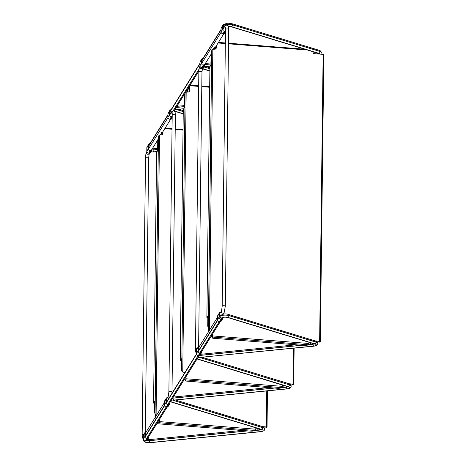 <?xml version="1.0" encoding="UTF-8"?>
<svg xmlns="http://www.w3.org/2000/svg" width="466" height="466" viewBox="0 0 466 466"><rect width="100%" height="100%" fill="white"/><g stroke="black" fill="none" stroke-linecap="round" stroke-linejoin="round"><path stroke-width="0.7" d="M174.301 110.25L174.633 111.112L175.024 109.085M174.523 111.217L183.225 113.733M175.216 108.671L175.554 109.539L175.938 107.512M183.691 108.823L175.432 109.644L183.755 108.724M202.39 68.467L209.881 70.919M156.226 418.625A1.561 1.439 -148.1 0 1 155.708 416.604A1.561 1.439 31.9 0 0 155.702 416.616A1.561 1.439 31.9 0 0 156.221 418.637M209.537 332.94A1.561 1.439 -148.1 0 1 209.018 330.918L217.575 317.171M209.013 330.93A1.561 1.439 31.9 0 0 209.013 330.936A1.561 1.439 31.9 0 0 209.531 332.957M156.104 415.969L156.145 414.938M155.382 414.175L155.568 415.212L155.021 416.563L155.178 414.6L155.021 416.563M155.347 416.802L155.341 417.192M162.005 134.802L162.017 134.179L160.49 134.057L160.479 134.802M160.048 134.767L160.49 134.057M209.415 330.289L209.461 329.252M208.692 328.489L208.879 329.526L208.337 330.877L208.488 328.914L208.337 330.877M208.657 331.116L208.657 331.507M215.321 49.122L215.327 48.493L213.801 48.371L213.789 49.116M213.358 49.087L213.801 48.371M170.748 400.976L171.08 401.843L261.682 429.466A3.856 1.276 0.7 0 1 260.343 431.621L150.046 442.595A3.856 1.276 0.7 0 1 146.266 442.298A3.856 1.276 0.7 0 1 145.048 441.075L145.13 440.947M261.682 429.466A1.52 0.949 -73 0 1 261.257 429.483L170.935 401.948L171.471 399.816M313.036 344.182L313.076 344.182A1.52 0.46 84.3 0 0 313.542 346.098L198.679 357.527L199.046 355.529M198.324 356.688L198.662 357.556L313.566 346.122A1.52 0.46 84.3 0 0 313.735 346.197C316.758 345.737 318.109 344.84 317.795 343.5L317.795 343.43A5.452 1.806 -179.3 0 0 315.96 342.05L229.004 315.54A5.452 1.806 -179.3 0 0 220.039 316.431L220.039 316.501A5.452 1.806 0.7 0 1 229.004 315.61L315.96 342.126A5.452 1.806 0.7 0 1 317.795 343.5M313.735 346.197L198.679 357.527M197.334 358.144L197.671 359.012L198.056 356.985M288.093 386.168L288.367 386.867L197.52 359.117L288.297 386.646A3.856 1.276 0.7 0 1 288.623 388.452A3.856 1.276 0.7 0 1 286.957 388.801L173.667 400.102L286.98 388.825A3.938 1.305 -179.3 0 0 288.681 388.469A3.938 1.305 -179.3 0 0 288.349 386.623L197.689 358.983M172.385 398.238L173.684 400.073M171.709 399.694L172.968 400.265L173.667 400.102M212.391 336.959L211.244 336.155M212.997 336.889L211.826 334.85M159.081 422.639L157.933 421.841M159.681 422.575L158.516 420.53M158.201 422.289L157.56 423.32L157.036 423.279M162.156 134.744L162.18 132.845M161.405 134.126L161.422 132.56M215.473 49.058L215.496 47.159M214.715 48.447L214.733 46.874M211.512 336.603L210.871 337.634L210.347 337.594M208.751 328.233L209.339 329.124L208.372 328.204L207.731 326.101L207.853 315.808L206.869 317.416L207.836 317.573M207.65 316.781L207.644 317.439L207.259 317.41L207.848 316.466M209.945 66.708L210.917 65.059L211.046 54.767L211.762 50.479L212.834 49.239L209.415 329.002L209.98 329.375M211.616 56.013L211.331 57.376L211.616 56.013M207.644 317.439L207.842 317.119M208.832 328.582L209.543 329.34M216.282 45.889L216.259 47.841A1.561 1.439 31.9 0 1 214.715 49.192L212.834 49.239M319.472 342.12L319.857 342.149A3.897 0.722 -85.5 0 0 320.113 341.939L319.734 341.91A3.897 0.722 94.5 0 1 319.472 342.12A3.897 0.722 94.5 0 1 319.105 341.333M319.734 341.91L319.956 341.537L319.548 341.368L315.709 341.065M320.113 341.939L320.328 341.601A0.897 0.297 0.7 0 0 320.346 341.543L323.847 54.662A0.897 0.297 -179.3 0 0 323.136 54.365L313.973 53.642A0.781 0.722 31.9 0 1 313.245 53.042L312.884 51.674M315.167 340.891L319.629 341.246A0.897 0.297 0.7 0 1 320.346 341.543M320.328 341.485L323.829 54.72A0.897 0.297 -179.3 0 0 323.847 54.662M212.77 333.703L212.548 337.064L308.259 344.782A3.897 1.293 -179.3 0 1 303.995 345.423L213.387 338.287A1.561 0.518 -179.3 0 1 212.147 337.768A1.561 0.518 -179.3 0 1 212.176 337.664L212.181 337.297A1.561 0.518 -179.3 0 0 212.147 337.401A1.561 0.518 -179.3 0 0 212.176 337.5M212.688 333.831L212.665 336.056L212.181 337.297M212.548 337.064L212.176 337.664M308.509 344.619L309.313 342.393M216.014 48.61A1.561 1.439 31.9 0 0 216.183 47.969L216.207 46.012M209.618 329.212L210.061 329.246M182.095 371.076L182.684 371.967L181.717 371.047L181.076 368.938L181.198 358.651L180.214 360.259L181.181 360.416M180.994 359.624L180.989 360.282L180.598 360.265L181.192 359.303M183.284 109.545L184.262 107.902L184.39 97.61L185.107 93.316L186.179 92.082L182.759 371.839L182.888 372.183L184.559 372.311A1.561 1.439 -148.1 0 1 184.985 372.404M184.961 98.856L184.67 100.213L184.961 98.856M180.989 360.282L181.187 359.962M182.177 371.425L182.888 372.183M189.569 87.422L188.369 88.761A5.842 5.406 -148.1 0 0 187.606 91.4L187.594 91.423A1.52 0.501 -179.3 0 0 187.559 91.522L188.357 88.785A5.842 5.406 31.9 0 0 188.357 88.785A5.842 5.406 31.9 0 0 187.594 91.423L187.606 91.4A1.52 0.501 0.7 0 1 189.4 91.027L189.394 91.383A1.561 1.439 31.9 0 1 188.06 92.035L186.179 92.082M189.272 86.455A1.561 0.518 -179.3 0 0 189.58 86.589M292.817 384.963L293.196 384.992A3.897 0.722 -85.5 0 0 293.458 384.782L293.079 384.753A3.897 0.722 94.5 0 1 292.817 384.963A3.897 0.722 94.5 0 1 292.45 384.176M293.079 384.753L293.3 384.38L292.893 384.211L289.567 383.949M293.458 384.782L293.673 384.444A0.897 0.297 0.7 0 0 293.691 384.386L294.133 348.149M289.17 383.786L292.974 384.083A0.897 0.297 0.7 0 1 293.691 384.386M186.115 376.545L185.893 379.907L281.604 387.625A3.897 1.293 -179.3 0 1 277.34 388.265L186.732 381.13A1.561 0.518 -179.3 0 1 185.491 380.611A1.561 0.518 -179.3 0 1 185.52 380.506L185.526 380.139A1.561 0.518 -179.3 0 0 185.491 380.244A1.561 0.518 -179.3 0 0 185.52 380.343M186.033 376.674L186.01 378.899L185.526 380.139M185.893 379.907L185.52 380.506M281.854 387.462L282.699 385.085M189.359 91.447A1.561 1.439 31.9 0 0 189.528 90.812L189.586 85.942M189.4 91.388A1.561 1.439 31.9 0 0 189.604 90.684L189.662 85.82M182.963 372.054L184.635 372.188A1.561 1.439 -148.1 0 1 185.066 372.276M155.44 413.919L156.028 414.81L155.061 413.89L154.421 411.781L154.543 401.494L153.559 403.102L154.526 403.259M154.339 402.467L154.333 403.119L153.943 403.102L154.537 402.146M156.628 152.388L157.607 150.745L157.735 140.452L158.452 136.159L159.523 134.924L156.104 414.682L156.669 415.055M158.306 141.693L158.015 143.056L158.306 141.693M154.333 403.119L154.531 402.805M155.522 414.268L156.226 415.02M162.972 131.569L162.949 133.526A1.561 1.439 31.9 0 1 161.405 134.878L159.523 134.924M266.162 427.805L266.54 427.835A3.897 0.722 -85.5 0 0 266.802 427.625L266.424 427.596A3.897 0.722 94.5 0 1 266.162 427.805A3.897 0.722 94.5 0 1 265.795 427.019M266.424 427.596L266.645 427.223L266.237 427.054L263.01 426.798M266.802 427.625L267.012 427.287A0.897 0.297 0.7 0 0 267.035 427.229L267.478 390.858M262.638 426.64L266.319 426.926A0.897 0.297 0.7 0 1 267.035 427.229M159.459 419.388L159.238 422.749L254.949 430.468A3.897 1.293 -179.3 0 1 250.685 431.108L160.077 423.973A1.561 0.518 -179.3 0 1 158.83 423.448A1.561 0.518 -179.3 0 1 158.865 423.349L158.871 422.982A1.561 0.518 -179.3 0 0 158.836 423.081A1.561 0.518 -179.3 0 0 158.865 423.186M159.378 419.517L159.349 421.736L158.871 422.982M159.238 422.749L158.865 423.349M255.199 430.304L256.055 427.899M162.704 134.29A1.561 1.439 31.9 0 0 162.873 133.649L162.896 131.697M156.308 414.897L156.751 414.932M222.777 318.121L221.379 318.563L222.701 318.744L222.859 318.22L222.701 318.744A1.171 1.083 -148.1 0 1 221.758 319.146L220.995 319.082A1.946 1.8 -148.1 0 1 219.107 317.096L219.148 313.735A1.946 1.8 -148.1 0 1 219.404 312.855L217.838 315.371A1.946 1.8 -148.1 0 0 217.587 316.251L217.546 319.612A1.946 1.8 -148.1 0 0 219.428 321.598L220.191 321.657A1.171 1.083 -148.1 0 0 221.129 321.272L222.76 318.662M219.404 312.855A1.946 1.8 -148.1 0 1 220.762 312.051M220.069 313.164A1.637 1.515 31.9 0 0 219.754 314.043L219.725 316.938M225.556 31.344A1.171 1.083 -148.1 0 1 225.27 31.356L224.507 31.298A1.946 1.8 -148.1 0 1 222.626 29.311L222.666 25.95A1.946 1.8 -148.1 0 1 222.917 25.071L221.356 27.581A1.946 1.8 -148.1 0 0 221.1 28.461L221.059 31.822A1.946 1.8 -148.1 0 0 222.946 33.808L223.709 33.867A1.171 1.083 -148.1 0 0 224.641 33.488L225.544 32.049M225.561 30.907L224.897 30.855L225.561 30.663M222.917 25.071A1.946 1.8 -148.1 0 1 224.542 24.255M321.342 52.74A5.452 1.806 -179.3 0 0 321.348 52.699A5.452 1.806 -179.3 0 0 319.513 51.324L232.551 24.809A5.452 1.806 -179.3 0 0 223.593 25.7L223.272 26.218A1.637 1.515 31.9 0 0 223.272 26.253L223.237 29.189M201.673 352.046L200.275 352.482L201.597 352.669L201.755 352.145L201.597 352.669A1.171 1.083 -148.1 0 1 200.648 353.065L199.885 353.007A1.946 1.8 -148.1 0 1 198.003 351.02L198.044 347.659A1.946 1.8 -148.1 0 1 198.295 346.78L196.734 349.29A1.946 1.8 -148.1 0 0 196.477 350.17L196.436 353.531A1.946 1.8 -148.1 0 0 198.324 355.517L199.087 355.581A1.171 1.083 -148.1 0 0 200.019 355.197L201.656 352.581M198.295 346.78A1.946 1.8 -148.1 0 1 199.658 345.97M198.959 347.088A1.637 1.515 31.9 0 0 198.65 347.962L198.615 350.863M205.186 64.256L203.793 64.698L205.116 64.879L205.267 64.355L205.116 64.879A1.171 1.083 -148.1 0 1 204.166 65.281L203.403 65.217A1.946 1.8 -148.1 0 1 201.516 63.23L201.557 59.869A1.946 1.8 -148.1 0 1 201.813 58.99L200.246 61.506A1.946 1.8 -148.1 0 0 199.996 62.38L199.955 65.741A1.946 1.8 -148.1 0 0 201.842 67.733L202.605 67.791A1.171 1.083 -148.1 0 0 203.537 67.407L205.174 64.797M201.813 58.99A1.946 1.8 -148.1 0 1 203.153 58.186M221.088 29.731L202.168 60.137A1.637 1.515 31.9 0 0 202.168 60.178L202.133 63.108M169.624 403.556L168.226 403.993L169.548 404.179L169.706 403.655L169.548 404.179A1.171 1.083 -148.1 0 1 168.599 404.575L167.836 404.517A1.946 1.8 -148.1 0 1 165.954 402.531L165.995 399.17A1.946 1.8 -148.1 0 1 166.245 398.29L164.684 400.801A1.946 1.8 -148.1 0 0 164.428 401.68L164.387 405.041A1.946 1.8 -148.1 0 0 166.275 407.028L167.038 407.092A1.171 1.083 -148.1 0 0 167.97 406.707L169.607 404.092M166.245 398.29A1.946 1.8 -148.1 0 1 167.603 397.481M166.91 398.599A1.637 1.515 31.9 0 0 166.601 399.473L166.566 402.374M172.245 116.791A1.171 1.083 -148.1 0 1 172.117 116.791L171.354 116.727A1.946 1.8 -148.1 0 1 169.467 114.741L169.507 111.38A1.946 1.8 -148.1 0 1 169.764 110.5L168.197 113.017A1.946 1.8 -148.1 0 0 167.946 113.896L167.906 117.251A1.946 1.8 -148.1 0 0 169.793 119.244L170.556 119.302A1.171 1.083 -148.1 0 0 171.488 118.917L172.234 117.735M172.251 116.325L171.744 116.284L172.251 116.145M169.764 110.5A1.946 1.8 -148.1 0 1 171.104 109.696M199.978 63.656L170.119 111.648A1.637 1.515 31.9 0 0 170.113 111.689L170.084 114.619M148.514 437.475L147.122 437.918L148.444 438.098L148.596 437.574L148.444 438.098A1.171 1.083 -148.1 0 1 147.495 438.5L146.732 438.436A1.946 1.8 -148.1 0 1 144.844 436.45L144.885 433.089A1.946 1.8 -148.1 0 1 145.142 432.209L143.58 434.726A1.946 1.8 -148.1 0 0 143.324 435.605L143.283 438.966A1.946 1.8 -148.1 0 0 145.171 440.952L145.934 441.011A1.171 1.083 -148.1 0 0 146.866 440.626L148.503 438.017M145.142 432.209A1.946 1.8 -148.1 0 1 146.499 431.405M145.806 432.518A1.637 1.515 31.9 0 0 145.497 433.397L145.462 436.293M152.032 149.691L150.635 150.128L151.957 150.308L152.114 149.79L151.957 150.308A1.171 1.083 -148.1 0 1 151.013 150.71L150.25 150.652A1.946 1.8 -148.1 0 1 148.363 148.666L148.404 145.305A1.946 1.8 -148.1 0 1 148.66 144.425L147.093 146.936A1.946 1.8 -148.1 0 0 146.837 147.815L146.802 151.176A1.946 1.8 -148.1 0 0 148.683 153.163L149.446 153.221A1.171 1.083 -148.1 0 0 150.384 152.842L152.015 150.227M148.66 144.425A1.946 1.8 -148.1 0 1 150 143.615M167.929 115.166L149.009 145.573A1.637 1.515 31.9 0 0 149.009 145.608L148.98 148.543M153.634 148.928A1.52 0.46 84.3 0 0 153.465 148.852A1.52 0.46 84.3 0 0 153.139 149.877A2.336 0.775 0.7 0 1 152.126 149.901M157.625 149.435L153.133 149.953L157.625 149.504M210.935 63.9L205.285 64.459M183.249 111.52L176.684 109.522M223.272 26.288L223.593 25.7A1.52 1.404 -148.1 0 1 223.791 25.018C226.954 22.252 229.278 23.469 231.986 23.725A1.52 0.949 -73 0 1 232.551 24.809L232.551 24.884A1.52 0.949 107 0 1 231.526 26.684A3.938 1.305 -179.3 0 0 228.334 26.335M224.321 27.075A1.52 1.404 31.9 0 1 223.593 25.776A5.452 1.806 0.7 0 1 232.551 24.884L319.513 51.324A1.52 0.949 -73 0 0 318.948 50.235L231.986 23.725M210.341 65.991L204.038 66.621M205.273 64.535L210.935 63.97M228.346 26.358A3.856 1.276 0.7 0 1 231.474 26.702L318.435 53.211A1.52 0.949 107 0 1 318.01 53.235L318.499 53.439M318.96 54.033L318.435 53.211A3.856 1.276 0.7 0 1 319.723 54.097M231.474 26.702A1.52 0.949 107 0 1 231.049 26.719L318.01 53.235M173.27 110.698L199.069 69.23M157.124 151.52L153.599 151.869A1.52 0.46 -95.7 0 1 153.133 149.953A2.336 0.775 -179.3 0 1 152.12 149.976M153.599 151.869A3.856 1.276 0.7 0 1 151.025 151.823M204.015 66.65L210.323 66.021M320.754 54.178L321.348 52.774A5.452 1.806 0.7 0 0 319.513 51.394A1.52 0.949 107 0 1 318.488 53.194L231.526 26.684M319.798 54.103A3.938 1.305 -179.3 0 0 318.488 53.194M199.139 68.991L172.059 112.51M149.009 145.642L167.929 115.236M170.113 111.724L199.978 63.726M202.162 60.213L221.082 29.807M157.048 151.648L153.792 151.974A1.52 0.46 -95.7 0 1 153.623 151.893L157.106 151.549M151.007 151.852A3.938 1.305 -179.3 0 0 153.623 151.893M183.225 113.698L174.651 111.083M176.503 109.539L183.249 111.595M209.881 70.89L202.553 68.653M203.84 66.935L209.904 68.782M183.773 108.695L175.571 109.51M176.183 107.483L184.28 106.679M184.28 106.603L176.23 107.407M209.904 68.712L203.881 66.871M189.534 90.055A4.322 4.002 31.9 0 0 189.4 91.027M187.553 91.994L187.559 91.522A1.52 0.501 -179.3 0 0 187.588 91.621M189.476 91.033A4.246 3.926 -148.1 0 1 189.534 90.433M317.736 53.939A4.322 4.002 31.9 0 0 316.763 52.856M314.218 52.076L313.985 53.642M316.571 52.798A4.246 3.926 -148.1 0 1 317.643 53.934M312.919 51.802L313.455 51.843M145.567 157.828A1.561 0.518 0.7 0 1 145.538 157.729C145.672 154.829 146.021 152.918 146.598 151.992A1.561 1.439 31.9 0 0 147.903 154.287A1.561 1.439 31.9 0 0 149.242 153.64L149.499 153.227M142.182 434.959A1.561 0.518 0.7 0 1 142.153 434.854L145.538 157.729A1.561 0.518 0.7 0 1 145.567 157.625A1.561 0.518 0.7 0 1 147.407 157.246A1.561 0.518 0.7 0 1 148.654 157.764A1.561 0.518 0.7 0 1 148.619 157.869M168.733 398.529A1.561 1.439 -148.1 0 1 168.209 396.508L166.735 398.884M171.937 393.374L172.001 391.929A1.561 0.518 0.7 0 0 170.754 391.405A1.561 0.518 -179.3 0 0 168.913 391.79A1.561 0.518 -179.3 0 0 168.884 391.889A1.561 0.518 -179.3 0 0 168.913 391.988M171.971 392.028A1.561 0.518 0.7 0 0 172.001 391.929L175.385 115.166A1.561 0.518 0.7 0 0 174.138 114.642A1.561 0.518 -179.3 0 0 172.298 115.026A1.561 0.518 -179.3 0 0 172.269 115.125A1.561 0.518 -179.3 0 0 172.298 115.23M170.09 114.24L171.692 111.659A1.561 1.439 31.9 0 0 172.21 113.681M143.283 439.03L142.398 437.65L142.153 434.854A1.561 0.518 0.7 0 1 142.182 434.755A1.561 0.518 0.7 0 1 143.802 434.359M143.289 438.325A1.561 1.439 -148.1 0 1 143.196 436.712L143.312 436.526M171.692 111.659L173.422 110.704C175.525 111.927 174.89 110.733 175.385 115.166A1.561 0.518 0.7 0 1 175.35 115.265M198.877 72.143A1.561 0.518 0.7 0 1 198.848 72.044C198.982 69.149 199.332 67.238 199.908 66.306A1.561 1.439 31.9 0 0 201.213 68.601A1.561 1.439 31.9 0 0 202.559 67.954L202.658 67.791M195.493 349.279A1.561 0.518 0.7 0 1 195.464 349.174L198.848 72.044A1.561 0.518 0.7 0 1 198.877 71.945A1.561 0.518 0.7 0 1 200.718 71.56A1.561 0.518 0.7 0 1 201.964 72.084A1.561 0.518 0.7 0 1 201.935 72.183M223.08 314.218L224.169 312.47A1.561 1.439 31.9 0 1 222.83 313.117A1.561 1.439 -148.1 0 1 221.525 310.828L219.888 313.449M224.169 312.47L225.311 306.244A1.561 0.518 0.7 0 0 224.064 305.719A1.561 0.518 -179.3 0 0 222.23 306.104A1.561 0.518 -179.3 0 0 222.195 306.203A1.561 0.518 -179.3 0 0 222.224 306.308M225.282 306.343A1.561 0.518 0.7 0 0 225.311 306.244L228.695 29.48A1.561 0.518 0.7 0 0 227.449 28.962A1.561 0.518 -179.3 0 0 225.608 29.341A1.561 0.518 -179.3 0 0 225.579 29.445A1.561 0.518 -179.3 0 0 225.608 29.544M223.243 28.805L225.002 25.98A1.561 1.439 31.9 0 0 225.521 28.001M196.442 353.228L195.708 351.964L195.464 349.174A1.561 0.518 0.7 0 1 195.493 349.069A1.561 0.518 0.7 0 1 197.112 348.679M196.454 352.389A1.561 1.439 -148.1 0 1 196.466 351.096M225.002 25.98L226.732 25.018C228.835 26.242 228.2 25.053 228.695 29.48A1.561 0.518 0.7 0 1 228.66 29.585M315.395 340.961A1.52 0.949 107 0 1 315.96 342.05L315.96 342.126A1.52 0.949 -73 0 1 314.934 343.92L227.973 317.41A1.52 0.949 -73 0 0 229.004 315.61L229.004 315.54A1.52 0.949 107 0 0 228.439 314.451L315.395 340.961C316.857 341.322 317.661 342.143 317.795 343.43A5.452 1.806 -179.3 0 1 317.795 343.465M219.725 316.565L220.237 315.744A1.52 1.404 31.9 0 0 220.039 316.431M217.657 320.258L198.114 351.673M196.553 354.183L166.065 403.183M164.504 405.694L144.961 437.102M145.054 440.941L144.973 441.069A3.938 1.305 -179.3 0 0 146.213 442.316A3.938 1.305 -179.3 0 0 150.069 442.624A1.52 0.46 84.3 0 0 150.238 442.7L145.788 442.339C144.332 441.978 143.528 441.156 143.388 439.869L143.4 439.63A5.452 1.806 -179.3 0 0 143.394 439.799A5.452 1.806 -179.3 0 0 143.394 439.834M175.397 400.02L262.195 426.483A1.52 0.949 107 0 1 262.76 427.572L173.136 400.247M264.595 428.988A5.452 1.806 -179.3 0 0 264.595 428.953A5.452 1.806 -179.3 0 0 262.76 427.572L262.76 427.648A5.452 1.806 0.7 0 1 264.595 429.029L264.595 428.953C264.461 427.666 263.657 426.844 262.195 426.483M301.665 345.242L199.827 355.377M314.16 343.867A2.336 0.775 0.7 0 1 313.239 344.089M247.516 430.858L149.586 440.609A2.336 0.775 0.7 0 1 147.297 440.428A2.336 0.775 0.7 0 1 147.052 440.341M147.017 440.399A2.336 0.775 -179.3 0 0 147.291 440.498A2.336 0.775 -179.3 0 0 149.586 440.679L149.586 440.609A1.52 0.46 -95.7 0 1 149.912 439.578L241.93 430.421M260.954 429.396A2.336 0.775 0.7 0 1 260.284 429.576M259.877 429.798A1.52 0.46 84.3 0 0 260.343 431.621M260.11 429.675A2.336 0.775 -179.3 0 0 261.053 429.425M247.929 430.893L149.586 440.679A1.52 0.46 84.3 0 0 150.046 442.595M145.672 440.993A1.52 1.404 -148.1 0 1 145.048 441.075M222.894 317.428A1.52 1.404 -148.1 0 1 222.888 317.439L222.76 317.591C223.907 317.101 225.486 317.055 227.495 317.451A1.52 0.949 -73 0 0 227.926 317.428L314.882 343.943A3.856 1.276 0.7 0 1 313.542 346.098M222.795 317.567A1.52 1.404 -148.1 0 1 221.589 318.062A3.856 1.276 0.7 0 1 227.926 317.428M146.691 438.436L166.234 407.028M167.795 404.511L198.283 355.517M199.844 353.001L219.387 321.592M220.954 319.082L221.589 318.062M227.495 317.451L314.457 343.96A1.52 0.949 -73 0 0 314.882 343.943M313.076 344.182L313.076 344.164A2.336 0.775 -179.3 0 0 314.259 343.902M199.681 355.465L302.079 345.277M308.486 344.636L309.109 344.572M150.069 442.624L260.366 431.644A3.938 1.305 -179.3 0 0 261.735 429.448L171.098 401.814M261.735 429.448A1.52 0.949 -73 0 0 262.76 427.648L172.95 400.265M260.366 431.644A1.52 0.46 84.3 0 0 260.535 431.72C263.552 431.26 264.909 430.363 264.595 429.029M144.973 441.069A1.52 1.404 -148.1 0 1 143.575 439.986M227.973 317.41A3.938 1.305 -179.3 0 0 221.507 318.057A1.52 1.404 -148.1 0 1 220.039 316.501M144.978 437.149L164.515 405.74M166.082 403.224L196.565 354.23M198.132 351.714L217.674 320.305M221.507 318.057L220.878 319.07M219.311 321.587L199.768 352.995M198.207 355.506L167.719 404.505M166.158 407.016L146.615 438.424M313.566 346.122A3.938 1.305 -179.3 0 0 314.934 343.92M199.862 357.533L289.374 384.829L200.042 357.515M291.209 386.168A5.452 1.806 -179.3 0 0 291.209 386.133A5.452 1.806 -179.3 0 0 289.374 384.753A1.52 0.949 -73 0 0 288.809 383.664L202.308 357.288M274.27 388.027L172.682 398.133M287.574 386.57A2.336 0.775 0.7 0 1 287.505 386.599A2.336 0.775 0.7 0 1 286.905 386.751M287.872 386.663A1.52 0.949 -73 0 0 288.297 386.646M286.724 386.856A2.336 0.775 -179.3 0 0 287.505 386.675A2.336 0.775 -179.3 0 0 287.673 386.605M286.497 386.972A1.52 0.46 84.3 0 0 286.957 388.801M172.63 398.214L274.684 388.056M288.349 386.623A1.52 0.949 107 0 0 289.374 384.829A5.452 1.806 0.7 0 1 291.209 386.203C290.848 387.543 290.184 388.3 289.217 388.463L287.149 388.9A1.52 0.46 -95.7 0 1 286.98 388.825M184.157 373.732L184.175 372.282M186.016 378.305A5.842 5.406 -148.1 0 1 185.421 377.652M287.272 386.483A5.842 5.406 -148.1 0 1 283.695 387.397L284.015 385.487M282.617 385.365L283.957 385.469M281.994 387.293L283.695 387.397L282.012 387.263M287.289 386.483A5.842 5.406 31.9 0 1 283.678 387.421L287.306 386.489M185.404 377.681A5.842 5.406 31.9 0 0 186.016 378.34M184.157 372.282L184.14 373.761M283.631 385.37L282.641 385.295M212.677 334.844L212.088 334.798M308.649 344.45L310.234 344.665L313.799 343.762M308.667 344.426L310.333 344.584A5.842 5.406 31.9 0 0 313.775 343.757A5.842 5.406 -148.1 0 1 310.35 344.555L310.671 342.807M212.047 334.868L212.677 334.914M309.273 342.522L309.902 342.574M255.339 430.135L256.923 430.345L260.68 429.308A5.842 5.406 31.9 0 1 257.022 430.264L257.36 428.318A4.322 4.002 31.9 0 0 257.448 428.324M158.731 420.548L159.366 420.6M255.962 428.207L257.36 428.318M260.651 429.303A5.842 5.406 -148.1 0 1 257.04 430.24L255.356 430.106M257.121 428.225L255.985 428.137M159.366 420.524L158.778 420.478M209.945 66.626L206.881 317.375M208.372 328.204L211.762 50.479M307.502 50.031L228.521 43.81M225.404 43.565L218.088 42.989M319.629 341.246L323.136 54.365M212.741 335.928L308.981 343.506M183.289 109.469L180.225 360.218M181.717 371.047L185.107 93.316M209.677 87.264L201.784 86.647M198.673 86.402L189.738 85.697M294.157 344.648L294.151 344.991L294.174 344.654M294.116 348.154L293.673 384.328M292.974 384.083L293.411 348.224M293.452 345.061L293.458 344.595M186.085 378.771L282.326 386.349M156.628 152.312L153.57 403.061M155.061 413.89L158.452 136.159M183.022 130.107L175.21 129.49M172.094 129.245L164.778 128.668M267.461 390.863L267.018 427.171M266.319 426.926L266.756 390.933M266.797 387.77L266.797 387.438M159.43 421.613L255.671 429.192M217.587 316.251L219.148 313.735M217.546 319.612L219.107 317.096M219.428 321.598L220.995 319.082M220.191 321.657L221.758 319.146M221.1 28.461L222.666 25.95M221.059 31.822L222.626 29.311M222.946 33.808L224.507 31.298M223.709 33.867L225.27 31.356M196.477 350.17L198.044 347.659M196.436 353.531L198.003 351.02M198.324 355.517L199.885 353.007M199.087 355.581L200.648 353.065M199.996 62.38L201.557 59.869M199.955 65.741L201.516 63.23M201.842 67.733L203.403 65.217M202.605 67.791L204.166 65.281M164.428 401.68L165.995 399.17M164.387 405.041L165.954 402.531M166.275 407.028L167.836 404.517M167.038 407.092L168.599 404.575M167.946 113.896L169.507 111.38M167.906 117.251L169.467 114.741M169.793 119.244L171.354 116.727M170.556 119.302L172.117 116.791M143.324 435.605L144.885 433.089M143.283 438.966L144.844 436.45M145.171 440.952L146.732 438.436M145.934 441.011L147.495 438.5M146.837 147.815L148.404 145.305M146.802 151.176L148.363 148.666M148.683 153.163L150.25 150.652M149.446 153.221L151.013 150.71M152.196 148.893L157.636 148.433M205.355 63.458L210.947 62.898M178.95 109.294L183.26 110.611M221.088 29.358L201.545 60.766M199.984 63.277L169.496 112.277M167.935 114.787L148.392 146.202M318.948 50.235C320.41 50.596 321.214 51.417 321.348 52.699L321.348 52.774M228.375 26.445L231.049 26.719M174.068 110.885L198.889 70.995M174.54 111.234L183.22 113.885M203.957 66.749L210.259 66.125M153.792 151.974L150.949 151.939M209.875 71.071L202.314 68.764M184.291 105.607L176.894 106.347M209.916 67.797L205.861 66.562M151.584 149.871L157.84 139.823M161.382 134.126L170.608 119.302M145.287 433.333L148.654 157.764L149.248 153.629M145.625 432.803L164.416 402.607M172.222 113.314L168.884 391.889L168.209 396.514M146.598 151.992L146.842 151.596M148.98 148.159L167.952 117.677M204.743 64.442L211.15 54.138M214.692 48.447L223.762 33.872M198.598 347.653L201.964 72.084L202.564 67.943M225.532 27.628L222.195 306.203L221.519 310.834M202.139 62.729L221.105 32.241M209.013 330.936L198.784 347.374M220.237 315.744C222.765 313.88 225.497 313.449 228.439 314.451M145.468 435.92L164.428 405.443M166.572 402.001L196.477 353.933M198.621 350.49L217.581 320.008M200.584 354.306L296.079 344.799M261.257 429.483L261.746 429.693L261.478 428.988M220.261 321.662L201.254 352.209M199.157 355.581L169.205 403.719M167.108 407.092L148.101 437.644M314.457 343.96L314.946 344.164L314.678 343.465M150.238 442.7L260.535 431.72M147.565 439.52L149.912 439.578M268.684 387.584L173.34 397.073M287.149 388.9L172.968 400.265M291.209 386.203L291.209 386.133C291.064 384.84 290.266 384.013 288.809 383.664M281.936 387.374L283.578 387.502M185.351 377.769L186.01 378.491M184.128 372.276L184.111 373.808M308.591 344.531L310.234 344.665M255.281 430.217L256.923 430.345M209.933 66.667L206.869 317.416M218.443 42.418L225.41 42.971M228.526 43.216L304.869 49.227M212.147 337.401L212.147 337.768M183.278 109.51L180.214 360.259M190.093 85.127L198.679 85.802M201.795 86.047L209.688 86.67M185.491 380.244L185.491 380.611M156.617 152.353L153.559 403.102M165.133 128.103L172.1 128.651M175.216 128.896L183.033 129.513M158.836 423.081L158.83 423.448M208.547 331.105L208.885 331.134M208.733 328.722L209.042 328.746M155.23 416.79L155.574 416.82M155.423 414.408L155.726 414.431"/></g></svg>

